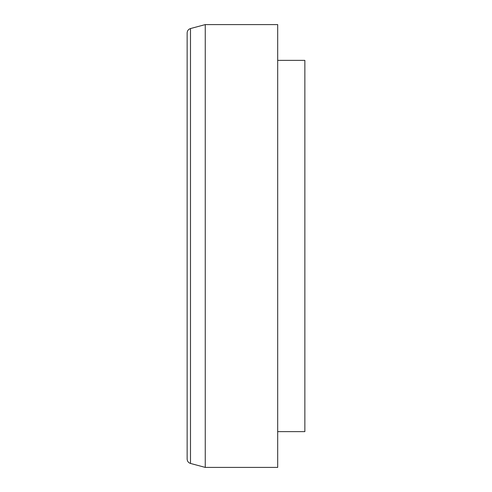 <?xml version="1.0" encoding="UTF-8"?>
<svg xmlns="http://www.w3.org/2000/svg" width="492" height="492" viewBox="0 0 492 492"><rect width="100%" height="100%" fill="white"/><g stroke="black" fill="none" stroke-linecap="round" stroke-linejoin="round"><path stroke-width="0.74" d="M190.496 463.446L190.496 28.554C188.393 29.256 187.274 30.713 187.138 32.927L187.138 459.073C187.274 461.287 188.393 462.744 190.496 463.446L205.25 467.4L277.691 467.4L277.691 24.6L205.25 24.6L205.25 467.4M277.691 60.368L304.862 60.368L304.862 431.632L277.691 431.632M190.496 28.554L205.25 24.6"/></g></svg>
